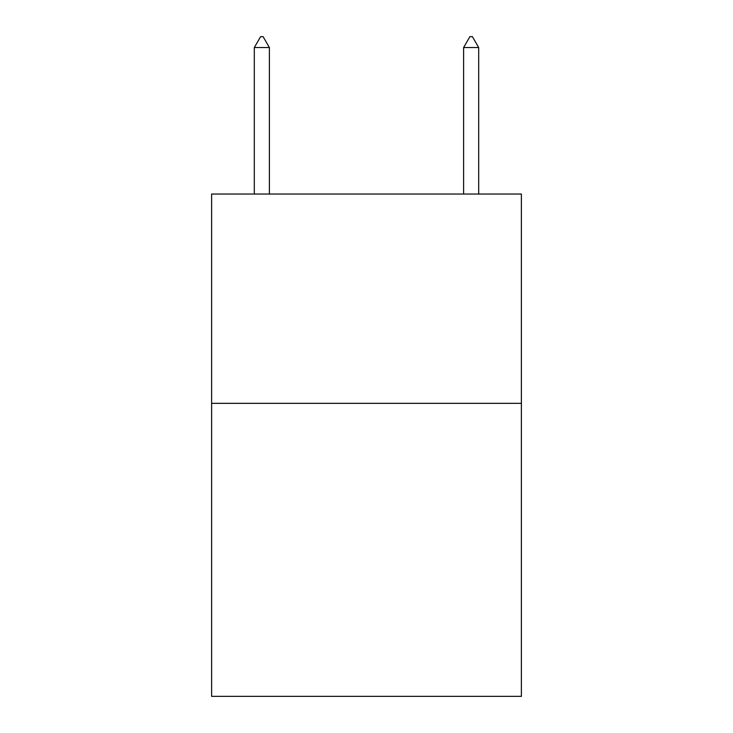 <?xml version="1.0" encoding="UTF-8"?>
<svg xmlns="http://www.w3.org/2000/svg" width="733" height="733" viewBox="0 0 733 733"><rect width="100%" height="100%" fill="white"/><g stroke="black" fill="none" stroke-linecap="round" stroke-linejoin="round"><path stroke-width="1.1" d="M521.383 403.333L521.383 696.35L211.617 696.35L211.617 194.043L521.383 194.043L521.383 403.333L211.617 403.333M269.387 47.535L263.11 36.65L260.6 36.65L254.314 47.535L269.387 47.535L269.387 194.043M254.314 47.535L254.314 194.043M469.89 36.65L472.4 36.65L478.686 47.535L463.613 47.535L469.89 36.65M478.686 194.043L478.686 47.535M463.613 194.043L463.613 47.535"/></g></svg>

